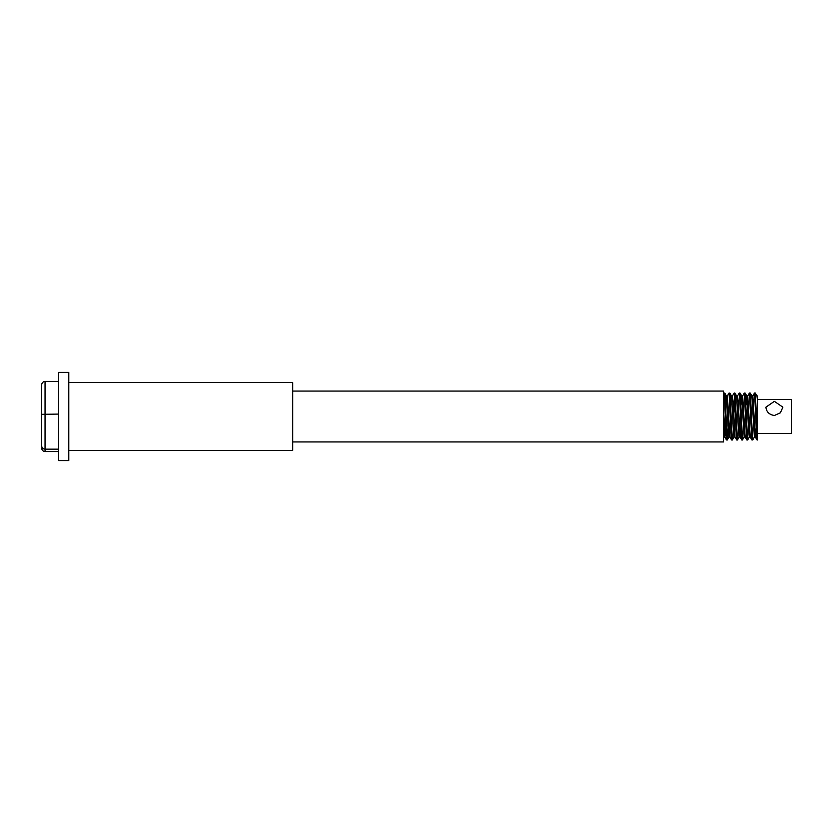 <?xml version="1.0" encoding="UTF-8"?>
<svg xmlns="http://www.w3.org/2000/svg" width="833" height="833" viewBox="0 0 833 833"><rect width="100%" height="100%" fill="white"/><g stroke="black" fill="none" stroke-linecap="round" stroke-linejoin="round"><path stroke-width="1.25" d="M728.136 427.683L727.084 439.439L725.064 395.113L724.72 393.009L723.502 393.801M723.502 397.06C724.085 386.168 724.679 398.393 725.262 416.5L726.334 439.314L727.261 439.991M731.082 416.5L730.322 397.622L729.916 393.228L729.073 393.009L731.187 436.773L731.572 439.949L732.353 439.991L731.082 416.5M727.344 395.967L729.073 393.009M736.164 416.5L735.175 394.415L734.945 393.051L734.165 393.009L736.445 438.814L736.664 439.949L737.434 439.991L736.164 416.5M734.529 395.363L733.686 414.657M734.081 437.044L732.353 439.991M732.426 395.967L734.165 393.009M745.212 437.086L744.202 437.086L742.463 439.907L740.433 396.591L740.027 393.051L739.267 393.009M739.173 437.033L737.434 439.991M737.517 395.956L739.256 393.009L739.683 396.3L741.308 435.784L741.714 439.855L742.515 439.991M746.347 416.5L745.296 393.863L744.338 393.009L746.566 438.168L746.837 439.949L747.617 439.991L746.347 416.5M742.609 395.967L744.338 393.009M751.428 416.5L750.554 395.675L750.21 393.051L749.44 393.009L751.824 439.585L752.699 439.991L751.428 416.5M749.346 437.033L747.617 439.991M751.928 439.949L750.241 437.033L747.742 395.914L749.429 393.009M756.52 416.5L755.25 393.009L754.521 393.009L755.791 416.5C756.333 435.836 756.885 442.885 757.426 437.648L756.52 416.5M754.438 437.033L752.699 439.991M752.782 395.967L754.521 393.009M725.658 427.683L724.793 437.033L723.502 414.532M731.572 439.949L729.885 437.044L727.396 395.914L726.397 395.914L725.585 405.317M729.916 437.086L728.937 437.086L728.302 431.057L726.397 395.914M725.199 414.657L724.356 433.264M723.856 437.086L723.502 435.232M736.664 439.949L734.977 437.033L733.123 401.943L732.488 395.914L731.509 395.914M735.008 437.086L734.029 437.086L733.394 431.057L731.541 395.967L729.854 393.051M741.745 439.949L740.058 437.044L738.215 401.943L737.569 395.914L736.601 395.914M740.089 437.086L739.121 437.086L738.475 431.057L736.622 395.967L734.945 393.051M746.837 439.949L745.15 437.044L742.661 395.914L741.662 395.914L740.849 405.317M740.922 427.683L740.12 437.086M744.202 437.086L741.662 395.914M750.273 437.086L749.294 437.086L748.659 431.057L746.805 395.967L745.941 405.317M757.426 433.462L791.35 433.462L791.35 399.538L757.426 399.538L757.426 395.914L757.062 439.991L755.333 437.044L752.845 395.914L751.866 395.914L750.21 393.051M756.187 427.683L755.385 437.086L754.386 437.086L751.887 395.956M765.912 407.17L774.388 401.339L782.874 407.17L780.375 412.793L774.388 415.511C769.234 414.657 766.412 411.877 765.912 407.17M41.65 414.324L41.65 445.884C41.858 447.862 42.983 448.956 45.044 449.154L45.044 381.431C42.983 381.649 41.858 382.816 41.65 384.94L41.65 414.324L58.612 414.084M41.65 448.06C41.858 450.184 42.983 451.351 45.044 451.569L45.044 449.154L58.612 449.154M41.65 418.676L41.65 384.94M58.612 451.569L45.044 451.569M58.612 381.431L45.044 381.431M68.785 460.597L68.785 372.403L58.612 372.403L58.612 460.597L68.785 460.597M292.685 391.062L723.502 391.062L723.502 441.938L292.685 441.938M757.426 399.736L756.978 395.967L755.302 393.051M757.426 439.991L757.426 437.637M68.785 450.424L292.685 450.424L292.685 382.576L68.785 382.576M724.856 437.086L723.846 437.086M747.753 395.914L746.774 395.914M726.449 395.956L724.762 393.051M723.908 437.044L723.502 437.731M728.99 437.033L727.313 439.949M741.714 395.956L740.027 393.051M746.805 395.967L745.119 393.051M726.48 439.949L724.793 437.033"/></g></svg>
